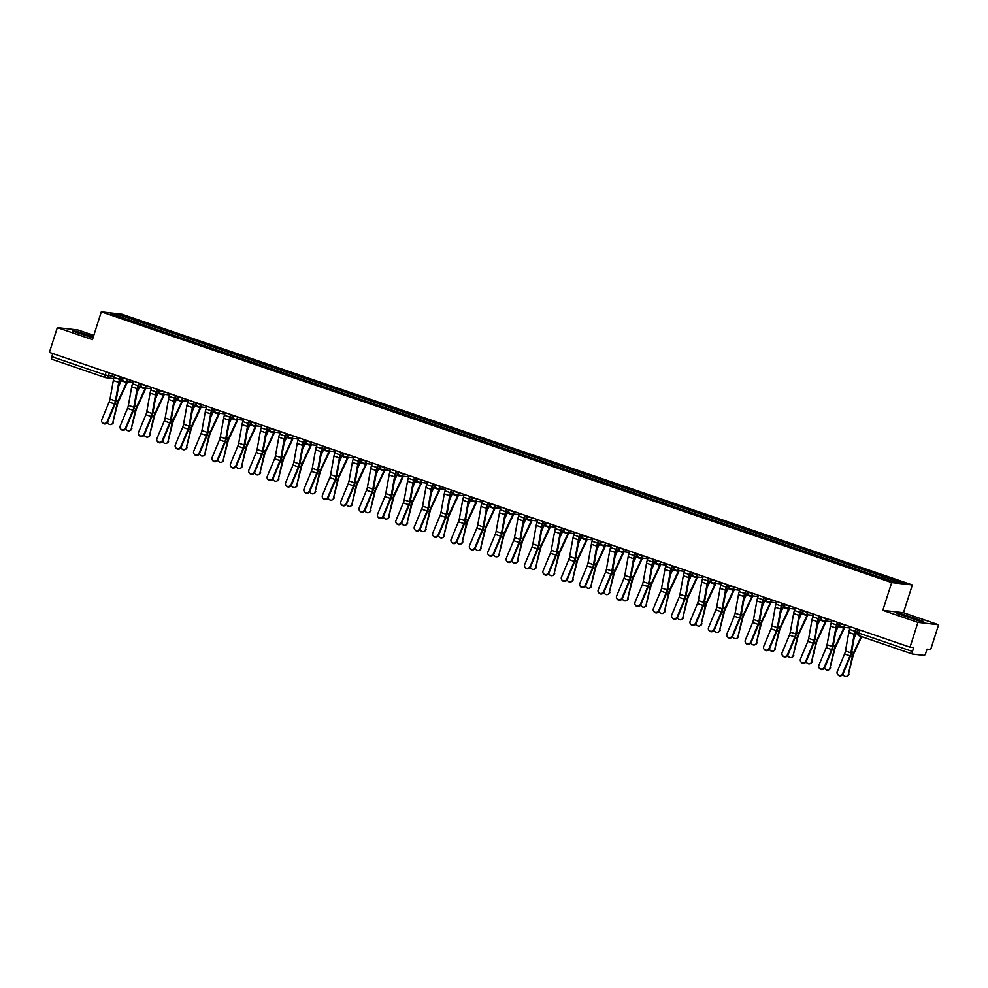 <?xml version="1.0" encoding="UTF-8"?>
<svg xmlns="http://www.w3.org/2000/svg" width="988" height="988" viewBox="0 0 988 988"><rect width="100%" height="100%" fill="white"/><g stroke="black" fill="none" stroke-linecap="round" stroke-linejoin="round"><path stroke-width="1.48" d="M93.786 335.401L77.966 329.98L57.316 327.596L49.4 352.395L910.034 647.177L917.938 622.378L938.6 624.762L903.477 612.733L912.344 584.945L121.956 314.221L101.307 311.838L891.682 582.562L882.815 610.349L917.938 622.378M938.6 624.762L930.684 649.561L927.028 649.141L925.793 653.006A2.618 0.815 108.9 0 1 924.175 655.402L912.48 654.056A2.618 0.815 108.9 0 1 912.43 654.044L859.041 635.753A2.618 0.815 -71.1 0 1 859.041 635.753A2.618 0.815 -71.1 0 1 859.066 633.172L912.455 651.463A2.618 0.815 108.9 0 0 912.43 654.044M57.316 327.596L92.44 339.625L101.307 311.838M105.136 377.515L51.858 359.262A2.618 0.815 -71.1 0 1 51.796 359.249A2.618 0.815 -71.1 0 1 51.821 356.68L105.21 374.958L114.386 376.551M52.821 353.556L51.821 356.68M912.455 651.463L913.69 647.597L910.034 647.177M882.469 577.844L883.334 576.572L903.131 583.352L896.19 582.55L875.417 575.658L129.354 320.1L110.52 313.431L117.461 314.233L137.258 321.014L136.27 322.471M883.334 576.572L137.258 321.014M912.344 584.945L891.682 582.562M903.477 612.733L882.815 610.349M896.326 613.153L919.075 620.946L923.681 621.477L900.933 613.684L896.326 613.153M93.366 336.71L76.842 331.412L72.235 330.881L92.934 338.057M137.653 322.953L138.234 321.137M117.856 315.95L117.461 314.233M850.396 626.75L849.544 629.405A8.262 2.569 108.9 0 0 848.791 632.431L845.469 651.006A4.854 1.507 -71.1 0 1 844.567 654.007L837.268 671.568A3.013 2.803 -37.6 0 0 840.319 675.335A3.013 2.803 -37.6 0 0 842.69 673.433L843.073 673.915A3.013 2.803 142.4 0 1 837.799 674.569M856.312 628.776L855.509 631.32A6.558 2.038 108.9 0 0 854.904 633.728L851.582 652.29A6.558 2.038 -71.1 0 1 850.372 656.353L843.073 673.915M855.818 628.603L854.966 631.258A8.262 2.569 108.9 0 0 854.212 634.296L850.89 652.858A4.854 1.507 -71.1 0 1 849.989 655.859L842.69 673.433M848.976 674.1A3.013 2.705 60.4 0 1 847.753 675.792L847.099 676.163A3.013 2.705 -119.6 0 0 848.322 674.471L853.002 656.155A4.854 1.507 108.9 0 1 854.027 653.167L861.684 636.655M842.962 674.174A3.013 2.705 -119.6 0 0 847.099 676.163M857.88 629.319L857.572 630.27A6.558 2.038 -71.1 0 1 856.658 632.641L854.114 638.112M861.153 636.482L853.731 652.488A6.558 2.038 108.9 0 0 852.348 656.526L848.322 674.471M832.007 620.452L831.155 623.107A8.262 2.569 108.9 0 0 830.402 626.133L827.08 644.707A4.854 1.507 -71.1 0 1 826.19 647.708L818.891 665.27A3.013 2.803 -37.6 0 0 821.93 669.037A3.013 2.803 -37.6 0 0 824.313 667.135L824.684 667.629A3.013 2.803 142.4 0 1 819.41 668.271M837.935 622.477L837.12 625.021A6.558 2.038 108.9 0 0 836.515 627.429L833.193 645.991A6.558 2.038 -71.1 0 1 831.982 650.055L824.684 667.629M837.429 622.317L836.577 624.959A8.262 2.569 108.9 0 0 835.823 627.998L832.501 646.56A4.854 1.507 -71.1 0 1 831.612 649.561L824.313 667.135M813.618 614.153L812.778 616.808A8.262 2.569 108.9 0 0 812.013 619.834L808.69 638.409A4.854 1.507 -71.1 0 1 807.801 641.41L800.502 658.971A3.013 2.803 -37.6 0 0 803.54 662.738A3.013 2.803 -37.6 0 0 805.924 660.836L806.307 661.33A3.013 2.803 142.4 0 1 801.021 661.972M819.546 616.179L818.731 618.723A6.558 2.038 108.9 0 0 818.126 621.131L814.816 639.693A6.558 2.038 -71.1 0 1 813.593 643.756L806.307 661.33M819.04 616.018L818.2 618.661A8.262 2.569 108.9 0 0 817.434 621.699L814.112 640.261A4.854 1.507 -71.1 0 1 813.223 643.262L805.924 660.836M917.901 619.995L901.834 615.055L917.901 619.995M897.512 613.634L914.382 618.08L922.545 621.353M93.156 337.365L77.743 332.771L93.008 337.834M73.421 331.363L93.28 336.994M830.587 667.802A3.013 2.705 60.4 0 1 829.364 669.494L828.71 669.864A3.013 2.705 -119.6 0 0 829.932 668.172L834.625 649.857A4.854 1.507 108.9 0 1 835.638 646.868L843.987 628.887A8.262 2.569 -71.1 0 0 844.617 627.392M824.572 667.876A3.013 2.705 -119.6 0 0 828.71 669.864M839.491 623.02L839.183 623.971A6.558 2.038 -71.1 0 1 838.269 626.343L835.737 631.814M844.073 627.331A6.558 2.038 -71.1 0 1 843.69 628.207L835.342 646.189A6.558 2.038 108.9 0 0 833.971 650.228L829.932 668.172M812.198 661.503A3.013 2.705 60.4 0 1 810.987 663.195L810.321 663.566A3.013 2.705 -119.6 0 0 811.543 661.874L816.236 643.559A4.854 1.507 108.9 0 1 817.249 640.57L825.598 622.588A8.262 2.569 -71.1 0 0 826.24 621.094M806.183 661.577A3.013 2.705 -119.6 0 0 810.321 663.566M821.102 616.722L820.806 617.673A6.558 2.038 -71.1 0 1 819.879 620.044L817.348 625.515M825.684 621.032A6.558 2.038 -71.1 0 1 825.301 621.909L816.953 639.891A6.558 2.038 108.9 0 0 815.582 643.941L811.543 661.874M795.229 607.855L794.389 610.51A8.262 2.569 108.9 0 0 793.623 613.536L790.314 632.11A4.854 1.507 -71.1 0 1 789.412 635.111L782.113 652.673A3.013 2.803 -37.6 0 0 785.151 656.44A3.013 2.803 -37.6 0 0 787.535 654.538L787.918 655.032A3.013 2.803 142.4 0 1 782.644 655.686M801.157 609.892L800.342 612.424A6.558 2.038 108.9 0 0 799.737 614.832L796.427 633.394A6.558 2.038 -71.1 0 1 795.216 637.458L787.918 655.032M800.65 609.72L799.811 612.362A8.262 2.569 108.9 0 0 799.045 615.401L795.735 633.963A4.854 1.507 -71.1 0 1 794.834 636.964L787.535 654.538M776.852 601.556L776 604.211A8.262 2.569 108.9 0 0 775.234 607.237L771.924 625.812A4.854 1.507 -71.1 0 1 771.023 628.813L763.724 646.374A3.013 2.803 -37.6 0 0 766.774 650.141A3.013 2.803 -37.6 0 0 769.146 648.239L769.529 648.733A3.013 2.803 142.4 0 1 764.255 649.388M782.768 603.594L781.965 606.126A6.558 2.038 108.9 0 0 781.36 608.534L778.038 627.096A6.558 2.038 -71.1 0 1 776.827 631.159L769.529 648.733M782.274 603.421L781.422 606.064A8.262 2.569 108.9 0 0 780.656 609.102L777.346 627.664A4.854 1.507 -71.1 0 1 776.445 630.677L769.146 648.239M758.463 595.258L757.611 597.913A8.262 2.569 108.9 0 0 756.857 600.939L753.535 619.513A4.854 1.507 -71.1 0 1 752.634 622.514L745.335 640.076A3.013 2.803 -37.6 0 0 748.385 643.843A3.013 2.803 -37.6 0 0 750.757 641.941L751.139 642.435A3.013 2.803 142.4 0 1 745.866 643.089M764.379 597.295L763.576 599.827A6.558 2.038 108.9 0 0 762.971 602.235L759.649 620.81A6.558 2.038 -71.1 0 1 758.438 624.861L751.139 642.435M763.885 597.123L763.032 599.765A8.262 2.569 108.9 0 0 762.279 602.804L758.957 621.366A4.854 1.507 -71.1 0 1 758.055 624.379L750.757 641.941M793.821 655.205A3.013 2.705 60.4 0 1 792.598 656.897L791.944 657.267A3.013 2.705 -119.6 0 0 793.154 655.575L797.847 637.26A4.854 1.507 108.9 0 1 798.872 634.271L807.208 616.29A8.262 2.569 -71.1 0 0 807.851 614.795M787.794 655.279A3.013 2.705 -119.6 0 0 791.944 657.267M802.725 610.423L802.417 611.387A6.558 2.038 -71.1 0 1 801.49 613.746L798.959 619.217M807.295 614.734A6.558 2.038 -71.1 0 1 806.912 615.61L798.563 633.592A6.558 2.038 108.9 0 0 797.193 637.643L793.154 655.575M775.432 648.906A3.013 2.705 60.4 0 1 774.209 650.598L773.555 650.969A3.013 2.705 -119.6 0 0 774.777 649.277L779.458 630.962A4.854 1.507 108.9 0 1 780.483 627.973L788.832 609.991A8.262 2.569 -71.1 0 0 789.461 608.497M769.405 648.98A3.013 2.705 -119.6 0 0 773.555 650.969M784.336 604.125L784.027 605.088A6.558 2.038 -71.1 0 1 783.114 607.447L780.569 612.918M788.906 608.435A6.558 2.038 -71.1 0 1 788.535 609.312L780.187 627.294A6.558 2.038 108.9 0 0 778.803 631.344L774.777 649.277M757.043 642.608A3.013 2.705 60.4 0 1 755.82 644.3L755.165 644.67A3.013 2.705 -119.6 0 0 756.388 642.978L761.081 624.663A4.854 1.507 108.9 0 1 762.094 621.674L770.442 603.693A8.262 2.569 -71.1 0 0 771.072 602.198M751.028 642.682A3.013 2.705 -119.6 0 0 755.165 644.67M765.947 597.826L765.638 598.79A6.558 2.038 -71.1 0 1 764.724 601.161L762.18 606.62M770.529 602.137A6.558 2.038 -71.1 0 1 770.146 603.013L761.797 620.995A6.558 2.038 108.9 0 0 760.414 625.046L756.388 642.978M740.074 588.959L739.234 591.614A8.262 2.569 108.9 0 0 738.468 594.64L735.146 613.215A4.854 1.507 -71.1 0 1 734.257 616.216L726.958 633.79A3.013 2.803 -37.6 0 0 729.996 637.556A3.013 2.803 -37.6 0 0 732.38 635.642L732.75 636.136A3.013 2.803 142.4 0 1 727.477 636.791M746.002 590.997L745.187 593.529A6.558 2.038 108.9 0 0 744.582 595.937L741.259 614.511A6.558 2.038 -71.1 0 1 740.049 618.574L732.75 636.136M745.495 590.824L744.656 593.467A8.262 2.569 108.9 0 0 743.89 596.505L740.568 615.067A4.854 1.507 -71.1 0 1 739.679 618.08L732.38 635.642M738.654 636.309A3.013 2.705 60.4 0 1 737.431 638.001L736.776 638.371A3.013 2.705 -119.6 0 0 737.999 636.692L742.692 618.365A4.854 1.507 108.9 0 1 743.705 615.376L752.053 597.394A8.262 2.569 -71.1 0 0 752.683 595.9M732.639 636.383A3.013 2.705 -119.6 0 0 736.776 638.371M747.558 591.528L747.261 592.491A6.558 2.038 -71.1 0 1 746.335 594.862L743.803 600.321M752.14 595.838A6.558 2.038 -71.1 0 1 751.757 596.715L743.408 614.697A6.558 2.038 108.9 0 0 742.037 618.747L737.999 636.692M721.685 582.661L720.845 585.316A8.262 2.569 108.9 0 0 720.079 588.342L716.757 606.916A4.854 1.507 -71.1 0 1 715.868 609.917L708.569 627.491A3.013 2.803 -37.6 0 0 711.607 631.258A3.013 2.803 -37.6 0 0 713.991 629.344L714.373 629.838A3.013 2.803 142.4 0 1 709.1 630.492M727.613 584.698L726.798 587.23A6.558 2.038 108.9 0 0 726.192 589.638L722.883 608.213A6.558 2.038 -71.1 0 1 721.672 612.276L714.373 629.838M727.106 584.526L726.266 587.168A8.262 2.569 108.9 0 0 725.501 590.207L722.179 608.769A4.854 1.507 -71.1 0 1 721.289 611.782L713.991 629.344M720.264 630.011A3.013 2.705 60.4 0 1 719.054 631.703L718.4 632.085A3.013 2.705 -119.6 0 0 719.61 630.393L724.303 612.078A4.854 1.507 108.9 0 1 725.316 609.077L733.664 591.096A8.262 2.569 -71.1 0 0 734.306 589.601M714.25 630.085A3.013 2.705 -119.6 0 0 718.4 632.085M729.169 585.229L728.872 586.193A6.558 2.038 -71.1 0 1 727.946 588.564L725.414 594.023M733.751 589.54A6.558 2.038 -71.1 0 1 733.368 590.416L725.019 608.398A6.558 2.038 108.9 0 0 723.648 612.449L719.61 630.393M703.295 576.375L702.456 579.017A8.262 2.569 108.9 0 0 701.69 582.056L698.38 600.618A4.854 1.507 -71.1 0 1 697.479 603.619L690.18 621.193A3.013 2.803 -37.6 0 0 693.218 624.959A3.013 2.803 -37.6 0 0 695.601 623.045L695.984 623.539A3.013 2.803 142.4 0 1 690.711 624.194M709.223 578.4L708.408 580.932A6.558 2.038 108.9 0 0 707.816 583.34L704.493 601.914A6.558 2.038 -71.1 0 1 703.283 605.977L695.984 623.539M708.717 578.227L707.877 580.87A8.262 2.569 108.9 0 0 707.112 583.908L703.802 602.47A4.854 1.507 -71.1 0 1 702.9 605.483L695.601 623.045M701.888 623.712A3.013 2.705 60.4 0 1 700.665 625.404L700.01 625.787A3.013 2.705 -119.6 0 0 701.233 624.095L705.914 605.78A4.854 1.507 108.9 0 1 706.939 602.779L715.287 584.797A8.262 2.569 -71.1 0 0 715.917 583.303M695.861 623.786A3.013 2.705 -119.6 0 0 700.01 625.787M710.792 578.931L710.483 579.894A6.558 2.038 -71.1 0 1 709.557 582.265L707.025 587.724M715.361 583.241A6.558 2.038 -71.1 0 1 714.979 584.118L706.642 602.1A6.558 2.038 108.9 0 0 705.259 606.15L701.233 624.095M684.919 570.076L684.067 572.719A8.262 2.569 108.9 0 0 683.313 575.757L679.991 594.319A4.854 1.507 -71.1 0 1 679.089 597.32L671.791 614.894A3.013 2.803 -37.6 0 0 674.841 618.661A3.013 2.803 -37.6 0 0 677.212 616.747L677.595 617.241A3.013 2.803 142.4 0 1 672.322 617.895M690.834 572.101L690.032 574.633A6.558 2.038 108.9 0 0 689.426 577.041L686.104 595.616A6.558 2.038 -71.1 0 1 684.894 599.679L677.595 617.241M690.34 571.929L689.488 574.571A8.262 2.569 108.9 0 0 688.735 577.61L685.413 596.172A4.854 1.507 -71.1 0 1 684.511 599.185L677.212 616.747M683.498 617.414A3.013 2.705 60.4 0 1 682.276 619.106L681.621 619.488A3.013 2.705 -119.6 0 0 682.844 617.796L687.525 599.481A4.854 1.507 108.9 0 1 688.55 596.48L696.898 578.499A8.262 2.569 -71.1 0 0 697.528 577.004M677.484 617.488A3.013 2.705 -119.6 0 0 681.621 619.488M692.403 572.632L692.094 573.596A6.558 2.038 -71.1 0 1 691.18 575.967L688.636 581.426M696.985 576.943A6.558 2.038 -71.1 0 1 696.602 577.819L688.253 595.801A6.558 2.038 108.9 0 0 686.87 599.852L682.844 617.796M666.53 563.778L665.677 566.42A8.262 2.569 108.9 0 0 664.924 569.459L661.602 588.021A4.854 1.507 -71.1 0 1 660.7 591.022L653.414 608.596A3.013 2.803 -37.6 0 0 656.452 612.362A3.013 2.803 -37.6 0 0 658.835 610.448L659.206 610.942A3.013 2.803 142.4 0 1 653.933 611.597M672.458 565.803L671.642 568.347A6.558 2.038 108.9 0 0 671.037 570.743L667.715 589.317A6.558 2.038 -71.1 0 1 666.505 593.38L659.206 610.942M671.951 565.63L671.099 568.285A8.262 2.569 108.9 0 0 670.346 571.311L667.024 589.873A4.854 1.507 -71.1 0 1 666.122 592.886L658.835 610.448M665.109 611.127A3.013 2.705 60.4 0 1 663.887 612.807L663.232 613.19A3.013 2.705 -119.6 0 0 664.455 611.498L669.148 593.183A4.854 1.507 108.9 0 1 670.16 590.182L678.509 572.2A8.262 2.569 -71.1 0 0 679.139 570.706M659.095 611.189A3.013 2.705 -119.6 0 0 663.232 613.19M674.014 566.334L673.705 567.297A6.558 2.038 -71.1 0 1 672.791 569.668L670.259 575.127M678.595 570.644A6.558 2.038 -71.1 0 1 678.213 571.521L669.864 589.515A6.558 2.038 108.9 0 0 668.493 593.553L664.455 611.498M648.14 557.479L647.301 560.122A8.262 2.569 108.9 0 0 646.535 563.16L643.213 581.722A4.854 1.507 -71.1 0 1 642.324 584.735L635.025 602.297A3.013 2.803 -37.6 0 0 638.063 606.064A3.013 2.803 -37.6 0 0 640.446 604.15L640.817 604.644A3.013 2.803 142.4 0 1 635.543 605.298M654.068 559.504L653.253 562.049A6.558 2.038 108.9 0 0 652.648 564.444L649.326 583.019A6.558 2.038 -71.1 0 1 648.116 587.082L640.817 604.644M653.562 559.332L652.722 561.987A8.262 2.569 108.9 0 0 651.957 565.013L648.634 583.575A4.854 1.507 -71.1 0 1 647.745 586.588L640.446 604.15M646.72 604.829A3.013 2.705 60.4 0 1 645.497 606.521L644.843 606.891A3.013 2.705 -119.6 0 0 646.066 605.199L650.759 586.884A4.854 1.507 108.9 0 1 651.771 583.883L660.12 565.902A8.262 2.569 -71.1 0 0 660.75 564.407M640.706 604.891A3.013 2.705 -119.6 0 0 644.843 606.891M655.624 560.035L655.328 560.999A6.558 2.038 -71.1 0 1 654.402 563.37L651.87 568.829M660.206 564.346A6.558 2.038 -71.1 0 1 659.823 565.222L651.475 583.216A6.558 2.038 108.9 0 0 650.104 587.255L646.066 605.199M629.751 551.181L628.911 553.823A8.262 2.569 108.9 0 0 628.146 556.861L624.824 575.424A4.854 1.507 -71.1 0 1 623.934 578.437L616.636 595.999A3.013 2.803 -37.6 0 0 619.674 599.765A3.013 2.803 -37.6 0 0 622.057 597.851L622.44 598.345A3.013 2.803 142.4 0 1 617.167 599M635.679 553.206L634.864 555.75A6.558 2.038 108.9 0 0 634.259 558.146L630.949 576.72A6.558 2.038 -71.1 0 1 629.739 580.783L622.44 598.345M635.173 553.033L634.333 555.688A8.262 2.569 108.9 0 0 633.567 558.714L630.245 577.288A4.854 1.507 -71.1 0 1 629.356 580.289L622.057 597.851M628.331 598.53A3.013 2.705 60.4 0 1 627.121 600.222L626.466 600.593A3.013 2.705 -119.6 0 0 627.676 598.901L632.369 580.586A4.854 1.507 108.9 0 1 633.394 577.597L641.731 559.603A8.262 2.569 -71.1 0 0 642.373 558.109M622.317 598.592A3.013 2.705 -119.6 0 0 626.466 600.593M637.248 553.737L636.939 554.7A6.558 2.038 -71.1 0 1 636.013 557.071L633.481 562.53M641.817 558.047A6.558 2.038 -71.1 0 1 641.434 558.924L633.086 576.918A6.558 2.038 108.9 0 0 631.715 580.956L627.676 598.901M611.374 544.882L610.522 547.525A8.262 2.569 108.9 0 0 609.757 550.563L606.447 569.125A4.854 1.507 -71.1 0 1 605.545 572.138L598.246 589.7A3.013 2.803 -37.6 0 0 601.284 593.467A3.013 2.803 -37.6 0 0 603.668 591.553L604.051 592.047A3.013 2.803 142.4 0 1 598.777 592.701M617.29 546.907L616.487 549.452A6.558 2.038 108.9 0 0 615.882 551.86L612.56 570.422A6.558 2.038 -71.1 0 1 611.35 574.485L604.051 592.047M616.796 546.735L615.944 549.39A8.262 2.569 108.9 0 0 615.178 552.416L611.868 570.99A4.854 1.507 -71.1 0 1 610.967 573.991L603.668 591.553M609.954 592.232A3.013 2.705 60.4 0 1 608.731 593.924L608.077 594.294A3.013 2.705 -119.6 0 0 609.3 592.602L613.98 574.287A4.854 1.507 108.9 0 1 615.005 571.299L623.354 553.305A8.262 2.569 -71.1 0 0 623.984 551.81M603.927 592.294A3.013 2.705 -119.6 0 0 608.077 594.294M618.859 547.438L618.55 548.402A6.558 2.038 -71.1 0 1 617.636 550.773L615.092 556.232M623.428 551.749A6.558 2.038 -71.1 0 1 623.058 552.625L614.709 570.619A6.558 2.038 108.9 0 0 613.326 574.658L609.3 592.602M592.985 538.584L592.133 541.226A8.262 2.569 108.9 0 0 591.38 544.264L588.058 562.827A4.854 1.507 -71.1 0 1 587.156 565.84L579.857 583.402A3.013 2.803 -37.6 0 0 582.908 587.168A3.013 2.803 -37.6 0 0 585.279 585.254L585.662 585.748A3.013 2.803 142.4 0 1 580.388 586.403M598.901 540.609L598.098 543.153A6.558 2.038 108.9 0 0 597.493 545.561L594.171 564.123A6.558 2.038 -71.1 0 1 592.961 568.186L585.662 585.748M598.407 540.436L597.555 543.091A8.262 2.569 108.9 0 0 596.801 546.117L593.479 564.691A4.854 1.507 -71.1 0 1 592.578 567.692L585.279 585.254M591.565 585.933A3.013 2.705 60.4 0 1 590.342 587.625L589.688 587.996A3.013 2.705 -119.6 0 0 590.91 586.304L595.603 567.989A4.854 1.507 108.9 0 1 596.616 565L604.965 547.006A8.262 2.569 -71.1 0 0 605.595 545.512M585.551 585.995A3.013 2.705 -119.6 0 0 589.688 587.996M600.469 541.14L600.161 542.103A6.558 2.038 -71.1 0 1 599.247 544.474L596.703 549.946M605.051 545.45A6.558 2.038 -71.1 0 1 604.668 546.327L596.32 564.321A6.558 2.038 108.9 0 0 594.937 568.359L590.91 586.304M574.596 532.285L573.744 534.928A8.262 2.569 108.9 0 0 572.991 537.966L569.668 556.528A4.854 1.507 -71.1 0 1 568.779 559.541L561.48 577.103A3.013 2.803 -37.6 0 0 564.519 580.87A3.013 2.803 -37.6 0 0 566.902 578.956L567.273 579.45A3.013 2.803 142.4 0 1 561.999 580.104M580.524 534.31L579.709 536.855A6.558 2.038 108.9 0 0 579.104 539.263L575.782 557.825A6.558 2.038 -71.1 0 1 574.571 561.888L567.273 579.45M580.018 534.138L579.166 536.793A8.262 2.569 108.9 0 0 578.412 539.819L575.09 558.393A4.854 1.507 -71.1 0 1 574.201 561.394L566.902 578.956M573.176 579.635A3.013 2.705 60.4 0 1 571.953 581.327L571.299 581.697A3.013 2.705 -119.6 0 0 572.521 580.005L577.214 561.69A4.854 1.507 108.9 0 1 578.227 558.702L586.576 540.708A8.262 2.569 -71.1 0 0 587.205 539.213M567.161 579.697A3.013 2.705 -119.6 0 0 571.299 581.697M582.08 534.854L581.771 535.805A6.558 2.038 -71.1 0 1 580.858 538.176L578.326 543.647M586.662 539.152A6.558 2.038 -71.1 0 1 586.279 540.028L577.931 558.022A6.558 2.038 108.9 0 0 576.56 562.061L572.521 580.005M556.207 525.986L555.367 528.629A8.262 2.569 108.9 0 0 554.601 531.668L551.279 550.23A4.854 1.507 -71.1 0 1 550.39 553.243L543.091 570.805A3.013 2.803 -37.6 0 0 546.129 574.571A3.013 2.803 -37.6 0 0 548.513 572.657L548.896 573.151A3.013 2.803 142.4 0 1 543.622 573.806M562.135 528.012L561.32 530.556A6.558 2.038 108.9 0 0 560.715 532.964L557.405 551.526A6.558 2.038 -71.1 0 1 556.195 555.589L548.896 573.151M561.629 527.839L560.789 530.494A8.262 2.569 108.9 0 0 560.023 533.52L556.701 552.094A4.854 1.507 -71.1 0 1 555.812 555.095L548.513 572.657M554.787 573.336A3.013 2.705 60.4 0 1 553.576 575.028L552.909 575.399A3.013 2.705 -119.6 0 0 554.132 573.707L558.825 555.392A4.854 1.507 108.9 0 1 559.838 552.403L568.186 534.409A8.262 2.569 -71.1 0 0 568.829 532.915M548.772 573.411A3.013 2.705 -119.6 0 0 552.909 575.399M563.691 528.555L563.395 529.506A6.558 2.038 -71.1 0 1 562.468 531.877L559.937 537.349M568.273 532.853A6.558 2.038 -71.1 0 1 567.89 533.73L559.541 551.724A6.558 2.038 108.9 0 0 558.171 555.762L554.132 573.707M537.818 519.688L536.978 522.331A8.262 2.569 108.9 0 0 536.212 525.369L532.903 543.931A4.854 1.507 -71.1 0 1 532.001 546.944L524.702 564.506A3.013 2.803 -37.6 0 0 527.74 568.273A3.013 2.803 -37.6 0 0 530.124 566.359L530.507 566.853A3.013 2.803 142.4 0 1 525.233 567.507M543.746 521.713L542.931 524.258A6.558 2.038 108.9 0 0 542.326 526.666L539.016 545.228A6.558 2.038 -71.1 0 1 537.805 549.291L530.507 566.853M543.239 521.541L542.4 524.196A8.262 2.569 108.9 0 0 541.634 527.221L538.324 545.796A4.854 1.507 -71.1 0 1 537.423 548.797L530.124 566.359M536.41 567.038A3.013 2.705 60.4 0 1 535.187 568.73L534.533 569.1A3.013 2.705 -119.6 0 0 535.743 567.408L540.436 549.093A4.854 1.507 108.9 0 1 541.461 546.105L549.81 528.111A8.262 2.569 -71.1 0 0 550.44 526.616M530.383 567.112A3.013 2.705 -119.6 0 0 534.533 569.1M545.314 522.257L545.006 523.208A6.558 2.038 -71.1 0 1 544.079 525.579L541.548 531.05M549.884 526.555A6.558 2.038 -71.1 0 1 549.501 527.431L541.152 545.425A6.558 2.038 108.9 0 0 539.781 549.464L535.743 567.408M519.441 513.389L518.589 516.045A8.262 2.569 108.9 0 0 517.823 519.071L514.513 537.633A4.854 1.507 -71.1 0 1 513.612 540.646L506.313 558.208A3.013 2.803 -37.6 0 0 509.363 561.974A3.013 2.803 -37.6 0 0 511.735 560.072L512.117 560.554A3.013 2.803 142.4 0 1 506.844 561.209M525.357 515.415L524.554 517.959A6.558 2.038 108.9 0 0 523.949 520.367L520.627 538.929A6.558 2.038 -71.1 0 1 519.416 542.992L512.117 560.554M524.863 515.242L524.011 517.897A8.262 2.569 108.9 0 0 523.245 520.923L519.935 539.497A4.854 1.507 -71.1 0 1 519.033 542.498L511.735 560.072M518.021 560.739A3.013 2.705 60.4 0 1 516.798 562.431L516.144 562.802A3.013 2.705 -119.6 0 0 517.366 561.11L522.047 542.795A4.854 1.507 108.9 0 1 523.072 539.806L531.421 521.812A8.262 2.569 -71.1 0 0 532.05 520.33M511.994 560.814A3.013 2.705 -119.6 0 0 516.144 562.802M526.925 515.958L526.616 516.909A6.558 2.038 -71.1 0 1 525.702 519.28L523.158 524.751M531.495 520.256A6.558 2.038 -71.1 0 1 531.124 521.145L522.776 539.127A6.558 2.038 108.9 0 0 521.392 543.165L517.366 561.11M501.052 507.091L500.2 509.746A8.262 2.569 108.9 0 0 499.446 512.772L496.124 531.334A4.854 1.507 -71.1 0 1 495.223 534.347L487.924 551.909A3.013 2.803 -37.6 0 0 490.974 555.676A3.013 2.803 -37.6 0 0 493.345 553.774L493.728 554.256A3.013 2.803 142.4 0 1 488.455 554.91M506.968 509.116L506.165 511.661A6.558 2.038 108.9 0 0 505.56 514.069L502.237 532.631A6.558 2.038 -71.1 0 1 501.027 536.694L493.728 554.256M506.474 508.944L505.621 511.599A8.262 2.569 108.9 0 0 504.868 514.625L501.546 533.199A4.854 1.507 -71.1 0 1 500.644 536.2L493.345 553.774M499.632 554.441A3.013 2.705 60.4 0 1 498.409 556.133L497.754 556.503A3.013 2.705 -119.6 0 0 498.977 554.811L503.67 536.496A4.854 1.507 108.9 0 1 504.683 533.508L513.031 515.526A8.262 2.569 -71.1 0 0 513.661 514.032M493.617 554.515A3.013 2.705 -119.6 0 0 497.754 556.503M508.536 509.66L508.227 510.611A6.558 2.038 -71.1 0 1 507.313 512.982L504.769 518.453M513.118 513.958A6.558 2.038 -71.1 0 1 512.735 514.847L504.386 532.828A6.558 2.038 108.9 0 0 503.016 536.867L498.977 554.811M482.663 500.793L481.823 503.448A8.262 2.569 108.9 0 0 481.057 506.474L477.735 525.048A4.854 1.507 -71.1 0 1 476.846 528.049L469.547 545.611A3.013 2.803 -37.6 0 0 472.585 549.377A3.013 2.803 -37.6 0 0 474.969 547.476L475.339 547.957A3.013 2.803 142.4 0 1 470.066 548.612M488.591 502.818L487.776 505.362A6.558 2.038 108.9 0 0 487.17 507.77L483.848 526.332A6.558 2.038 -71.1 0 1 482.638 530.395L475.339 547.957M488.084 502.645L487.245 505.3A8.262 2.569 108.9 0 0 486.479 508.338L483.157 526.9A4.854 1.507 -71.1 0 1 482.268 529.901L474.969 547.476M481.242 548.142A3.013 2.705 60.4 0 1 480.02 549.834L479.365 550.205A3.013 2.705 -119.6 0 0 480.588 548.513L485.281 530.198A4.854 1.507 108.9 0 1 486.294 527.209L494.642 509.228A8.262 2.569 -71.1 0 0 495.272 507.733M475.228 548.216A3.013 2.705 -119.6 0 0 479.365 550.205M490.147 503.361L489.85 504.312A6.558 2.038 -71.1 0 1 488.924 506.683L486.392 512.154M494.729 507.659A6.558 2.038 -71.1 0 1 494.346 508.548L485.997 526.53A6.558 2.038 108.9 0 0 484.626 530.568L480.588 548.513M464.274 494.494L463.434 497.149A8.262 2.569 108.9 0 0 462.668 500.175L459.346 518.749A4.854 1.507 -71.1 0 1 458.457 521.75L451.158 539.312A3.013 2.803 -37.6 0 0 454.196 543.079A3.013 2.803 -37.6 0 0 456.579 541.177L456.962 541.671A3.013 2.803 142.4 0 1 451.689 542.313M470.202 496.519L469.386 499.064A6.558 2.038 108.9 0 0 468.781 501.472L465.471 520.034A6.558 2.038 -71.1 0 1 464.261 524.097L456.962 541.671M469.695 496.359L468.855 499.002A8.262 2.569 108.9 0 0 468.09 502.04L464.768 520.602A4.854 1.507 -71.1 0 1 463.878 523.603L456.579 541.177M462.853 541.844A3.013 2.705 60.4 0 1 461.643 543.536L460.988 543.906A3.013 2.705 -119.6 0 0 462.199 542.214L466.892 523.899A4.854 1.507 108.9 0 1 467.904 520.911L476.253 502.929A8.262 2.569 -71.1 0 0 476.895 501.435M456.839 541.918A3.013 2.705 -119.6 0 0 460.988 543.906M471.77 497.063L471.461 498.014A6.558 2.038 -71.1 0 1 470.535 500.385L468.003 505.856M476.34 501.373A6.558 2.038 -71.1 0 1 475.957 502.25L467.608 520.231A6.558 2.038 108.9 0 0 466.237 524.27L462.199 542.214M445.884 488.196L445.045 490.851A8.262 2.569 108.9 0 0 444.279 493.877L440.969 512.451A4.854 1.507 -71.1 0 1 440.068 515.452L432.769 533.014A3.013 2.803 -37.6 0 0 435.807 536.78A3.013 2.803 -37.6 0 0 438.19 534.879L438.573 535.373A3.013 2.803 142.4 0 1 433.3 536.015M451.812 490.233L450.997 492.765A6.558 2.038 108.9 0 0 450.405 495.173L447.082 513.735A6.558 2.038 -71.1 0 1 445.872 517.798L438.573 535.373M451.306 490.06L450.466 492.703A8.262 2.569 108.9 0 0 449.701 495.741L446.391 514.303A4.854 1.507 -71.1 0 1 445.489 517.304L438.19 534.879M444.476 535.545A3.013 2.705 60.4 0 1 443.254 537.237L442.599 537.608A3.013 2.705 -119.6 0 0 443.822 535.916L448.503 517.601A4.854 1.507 108.9 0 1 449.528 514.612L457.876 496.631A8.262 2.569 -71.1 0 0 458.506 495.136M438.45 535.62A3.013 2.705 -119.6 0 0 442.599 537.608M453.381 490.764L453.072 491.715A6.558 2.038 -71.1 0 1 452.146 494.086L449.614 499.558M457.95 495.074A6.558 2.038 -71.1 0 1 457.568 495.951L449.231 513.933A6.558 2.038 108.9 0 0 447.848 517.984L443.822 535.916M427.508 481.897L426.655 484.552A8.262 2.569 108.9 0 0 425.902 487.578L422.58 506.152A4.854 1.507 -71.1 0 1 421.678 509.153L414.38 526.715A3.013 2.803 -37.6 0 0 417.43 530.482A3.013 2.803 -37.6 0 0 419.801 528.58L420.184 529.074A3.013 2.803 142.4 0 1 414.911 529.729M433.423 483.935L432.621 486.466A6.558 2.038 108.9 0 0 432.015 488.875L428.693 507.437A6.558 2.038 -71.1 0 1 427.483 511.5L420.184 529.074M432.929 483.762L432.077 486.405A8.262 2.569 108.9 0 0 431.324 489.443L428.002 508.005A4.854 1.507 -71.1 0 1 427.1 511.006L419.801 528.58M426.087 529.247A3.013 2.705 60.4 0 1 424.865 530.939L424.21 531.309A3.013 2.705 -119.6 0 0 425.433 529.617L430.113 511.302A4.854 1.507 108.9 0 1 431.139 508.314L439.487 490.332A8.262 2.569 -71.1 0 0 440.117 488.838M420.073 529.321A3.013 2.705 -119.6 0 0 424.21 531.309M434.992 484.466L434.683 485.429A6.558 2.038 -71.1 0 1 433.769 487.788L431.225 493.259M439.574 488.776A6.558 2.038 -71.1 0 1 439.191 489.653L430.842 507.634A6.558 2.038 108.9 0 0 429.459 511.685L425.433 529.617M409.118 475.599L408.266 478.254A8.262 2.569 108.9 0 0 407.513 481.28L404.191 499.854A4.854 1.507 -71.1 0 1 403.302 502.855L396.003 520.417A3.013 2.803 -37.6 0 0 399.041 524.183A3.013 2.803 -37.6 0 0 401.424 522.282L401.795 522.776A3.013 2.803 142.4 0 1 396.521 523.43M415.046 477.636L414.231 480.168A6.558 2.038 108.9 0 0 413.626 482.576L410.304 501.138A6.558 2.038 -71.1 0 1 409.094 505.201L401.795 522.776M414.54 477.463L413.688 480.106A8.262 2.569 108.9 0 0 412.935 483.144L409.612 501.706A4.854 1.507 -71.1 0 1 408.723 504.72L401.424 522.282M407.698 522.948A3.013 2.705 60.4 0 1 406.476 524.64L405.821 525.011A3.013 2.705 -119.6 0 0 407.044 523.319L411.737 505.004A4.854 1.507 108.9 0 1 412.749 502.015L421.098 484.034A8.262 2.569 -71.1 0 0 421.728 482.539M401.684 523.023A3.013 2.705 -119.6 0 0 405.821 525.011M416.603 478.167L416.294 479.131A6.558 2.038 -71.1 0 1 415.38 481.489L412.848 486.961M421.184 482.477A6.558 2.038 -71.1 0 1 420.802 483.354L412.453 501.336A6.558 2.038 108.9 0 0 411.082 505.387L407.044 523.319M390.729 469.3L389.889 471.955A8.262 2.569 108.9 0 0 389.124 474.981L385.802 493.555A4.854 1.507 -71.1 0 1 384.912 496.556L377.614 514.118A3.013 2.803 -37.6 0 0 380.652 517.897A3.013 2.803 -37.6 0 0 383.035 515.983L383.418 516.477A3.013 2.803 142.4 0 1 378.132 517.132M396.657 471.338L395.842 473.87A6.558 2.038 108.9 0 0 395.237 476.278L391.915 494.852A6.558 2.038 -71.1 0 1 390.705 498.903L383.418 516.477M396.151 471.165L395.311 473.808A8.262 2.569 108.9 0 0 394.545 476.846L391.223 495.408A4.854 1.507 -71.1 0 1 390.334 498.421L383.035 515.983M389.309 516.65A3.013 2.705 60.4 0 1 388.099 518.342L387.432 518.712A3.013 2.705 -119.6 0 0 388.655 517.02L393.348 498.705A4.854 1.507 108.9 0 1 394.36 495.717L402.709 477.735A8.262 2.569 -71.1 0 0 403.351 476.241M383.295 516.724A3.013 2.705 -119.6 0 0 387.432 518.712M398.213 471.869L397.917 472.832A6.558 2.038 -71.1 0 1 396.991 475.203L394.459 480.662M402.795 476.179A6.558 2.038 -71.1 0 1 402.412 477.056L394.064 495.037A6.558 2.038 108.9 0 0 392.693 499.088L388.655 517.02M372.34 463.002L371.5 465.657A8.262 2.569 108.9 0 0 370.735 468.683L367.425 487.257A4.854 1.507 -71.1 0 1 366.523 490.258L359.224 507.832A3.013 2.803 -37.6 0 0 362.263 511.599A3.013 2.803 -37.6 0 0 364.646 509.685L365.029 510.179A3.013 2.803 142.4 0 1 359.756 510.833M378.268 465.039L377.453 467.571A6.558 2.038 108.9 0 0 376.848 469.979L373.538 488.554A6.558 2.038 -71.1 0 1 372.328 492.617L365.029 510.179M377.762 464.866L376.922 467.509A8.262 2.569 108.9 0 0 376.156 470.547L372.846 489.109A4.854 1.507 -71.1 0 1 371.945 492.123L364.646 509.685M370.932 510.351A3.013 2.705 60.4 0 1 369.71 512.043L369.055 512.426A3.013 2.705 -119.6 0 0 370.265 510.734L374.958 492.419A4.854 1.507 108.9 0 1 375.983 489.418L384.32 471.437A8.262 2.569 -71.1 0 0 384.962 469.942M364.905 510.426A3.013 2.705 -119.6 0 0 369.055 512.426M379.837 465.57L379.528 466.534A6.558 2.038 -71.1 0 1 378.602 468.905L376.07 474.364M384.406 469.88A6.558 2.038 -71.1 0 1 384.023 470.757L375.675 488.739A6.558 2.038 108.9 0 0 374.304 492.79L370.265 510.734M353.963 456.703L353.111 459.358A8.262 2.569 108.9 0 0 352.346 462.384L349.036 480.958A4.854 1.507 -71.1 0 1 348.134 483.959L340.835 501.534A3.013 2.803 -37.6 0 0 343.873 505.3A3.013 2.803 -37.6 0 0 346.257 503.386L346.64 503.88A3.013 2.803 142.4 0 1 341.366 504.535M359.879 458.741L359.076 461.273A6.558 2.038 108.9 0 0 358.471 463.681L355.149 482.255A6.558 2.038 -71.1 0 1 353.939 486.318L346.64 503.88M359.385 458.568L358.533 461.211A8.262 2.569 108.9 0 0 357.767 464.249L354.457 482.811A4.854 1.507 -71.1 0 1 353.556 485.824L346.257 503.386M352.543 504.053A3.013 2.705 60.4 0 1 351.32 505.745L350.666 506.128A3.013 2.705 -119.6 0 0 351.889 504.436L356.569 486.121A4.854 1.507 108.9 0 1 357.594 483.12L365.943 465.138A8.262 2.569 -71.1 0 0 366.573 463.644M346.516 504.127A3.013 2.705 -119.6 0 0 350.666 506.128M361.447 459.272L361.139 460.235A6.558 2.038 -71.1 0 1 360.225 462.606L357.681 468.065M366.017 463.582A6.558 2.038 -71.1 0 1 365.646 464.459L357.298 482.44A6.558 2.038 108.9 0 0 355.915 486.491L351.889 504.436M335.574 450.417L334.722 453.06A8.262 2.569 108.9 0 0 333.969 456.098L330.647 474.66A4.854 1.507 -71.1 0 1 329.745 477.661L322.446 495.235A3.013 2.803 -37.6 0 0 325.497 499.002A3.013 2.803 -37.6 0 0 327.868 497.088L328.251 497.582A3.013 2.803 142.4 0 1 322.977 498.236M341.49 452.442L340.687 454.974A6.558 2.038 108.9 0 0 340.082 457.382L336.76 475.957A6.558 2.038 -71.1 0 1 335.55 480.02L328.251 497.582M340.996 452.269L340.144 454.912A8.262 2.569 108.9 0 0 339.39 457.95L336.068 476.512A4.854 1.507 -71.1 0 1 335.167 479.526L327.868 497.088M334.154 497.754A3.013 2.705 60.4 0 1 332.931 499.446L332.277 499.829A3.013 2.705 -119.6 0 0 333.499 498.137L338.192 479.822A4.854 1.507 108.9 0 1 339.205 476.821L347.554 458.84A8.262 2.569 -71.1 0 0 348.184 457.345M328.139 497.829A3.013 2.705 -119.6 0 0 332.277 499.829M343.058 452.973L342.75 453.937A6.558 2.038 -71.1 0 1 341.836 456.308L339.292 461.767M347.64 457.283A6.558 2.038 -71.1 0 1 347.257 458.16L338.909 476.142A6.558 2.038 108.9 0 0 337.526 480.193L333.499 498.137M317.185 444.118L316.333 446.761A8.262 2.569 108.9 0 0 315.58 449.799L312.257 468.361A4.854 1.507 -71.1 0 1 311.368 471.362L304.069 488.937A3.013 2.803 -37.6 0 0 307.107 492.703A3.013 2.803 -37.6 0 0 309.491 490.789L309.862 491.283A3.013 2.803 142.4 0 1 304.588 491.938M323.113 446.144L322.298 448.676A6.558 2.038 108.9 0 0 321.693 451.084L318.371 469.658A6.558 2.038 -71.1 0 1 317.16 473.721L309.862 491.283M322.607 445.971L321.755 448.614A8.262 2.569 108.9 0 0 321.001 451.652L317.679 470.214A4.854 1.507 -71.1 0 1 316.79 473.227L309.491 490.789M315.765 491.456A3.013 2.705 60.4 0 1 314.542 493.148L313.888 493.531A3.013 2.705 -119.6 0 0 315.11 491.839L319.803 473.524A4.854 1.507 108.9 0 1 320.816 470.523L329.165 452.541A8.262 2.569 -71.1 0 0 329.794 451.047M309.75 491.53A3.013 2.705 -119.6 0 0 313.888 493.531M324.669 446.675L324.36 447.638A6.558 2.038 -71.1 0 1 323.447 450.009L320.915 455.468M329.251 450.985A6.558 2.038 -71.1 0 1 328.868 451.862L320.52 469.843A6.558 2.038 108.9 0 0 319.149 473.894L315.11 491.839M298.796 437.82L297.956 440.463A8.262 2.569 108.9 0 0 297.19 443.501L293.868 462.063A4.854 1.507 -71.1 0 1 292.979 465.064L285.68 482.638A3.013 2.803 -37.6 0 0 288.718 486.405A3.013 2.803 -37.6 0 0 291.102 484.491L291.485 484.985A3.013 2.803 142.4 0 1 286.211 485.639M304.724 439.845L303.909 442.389A6.558 2.038 108.9 0 0 303.304 444.785L299.994 463.36A6.558 2.038 -71.1 0 1 298.784 467.423L291.485 484.985M304.218 439.672L303.378 442.328A8.262 2.569 108.9 0 0 302.612 445.353L299.29 463.915A4.854 1.507 -71.1 0 1 298.401 466.929L291.102 484.491M297.376 485.17A3.013 2.705 60.4 0 1 296.165 486.849L295.498 487.232A3.013 2.705 -119.6 0 0 296.721 485.54L301.414 467.225A4.854 1.507 108.9 0 1 302.427 464.224L310.775 446.243A8.262 2.569 -71.1 0 0 311.418 444.748M291.361 485.231A3.013 2.705 -119.6 0 0 295.498 487.232M306.28 440.376L305.984 441.34A6.558 2.038 -71.1 0 1 305.057 443.711L302.526 449.17M310.862 444.686A6.558 2.038 -71.1 0 1 310.479 445.563L302.13 463.557A6.558 2.038 108.9 0 0 300.76 467.596L296.721 485.54M280.407 431.521L279.567 434.164A8.262 2.569 108.9 0 0 278.801 437.202L275.491 455.764A4.854 1.507 -71.1 0 1 274.59 458.778L267.291 476.34A3.013 2.803 -37.6 0 0 270.329 480.106A3.013 2.803 -37.6 0 0 272.713 478.192L273.096 478.686A3.013 2.803 142.4 0 1 267.822 479.341M286.335 433.547L285.52 436.091A6.558 2.038 108.9 0 0 284.915 438.487L281.605 457.061A6.558 2.038 -71.1 0 1 280.394 461.124L273.096 478.686M285.828 433.374L284.989 436.029A8.262 2.569 108.9 0 0 284.223 439.055L280.913 457.617A4.854 1.507 -71.1 0 1 280.012 460.63L272.713 478.192M278.999 478.871A3.013 2.705 60.4 0 1 277.776 480.563L277.122 480.934A3.013 2.705 -119.6 0 0 278.332 479.242L283.025 460.927A4.854 1.507 108.9 0 1 284.05 457.926L292.399 439.944A8.262 2.569 -71.1 0 0 293.028 438.45M272.972 478.933A3.013 2.705 -119.6 0 0 277.122 480.934M287.903 434.078L287.594 435.041A6.558 2.038 -71.1 0 1 286.668 437.412L284.136 442.871M292.473 438.388A6.558 2.038 -71.1 0 1 292.09 439.265L283.754 457.259A6.558 2.038 108.9 0 0 282.37 461.297L278.332 479.242M262.03 425.223L261.178 427.866A8.262 2.569 108.9 0 0 260.412 430.904L257.102 449.466A4.854 1.507 -71.1 0 1 256.201 452.479L248.902 470.041A3.013 2.803 -37.6 0 0 251.952 473.808A3.013 2.803 -37.6 0 0 254.324 471.894L254.706 472.388A3.013 2.803 142.4 0 1 249.433 473.042M267.946 427.248L267.143 429.792A6.558 2.038 108.9 0 0 266.538 432.188L263.216 450.763A6.558 2.038 -71.1 0 1 262.005 454.826L254.706 472.388M267.452 427.075L266.599 429.731A8.262 2.569 108.9 0 0 265.834 432.756L262.524 451.331A4.854 1.507 -71.1 0 1 261.622 454.332L254.324 471.894M260.61 472.573A3.013 2.705 60.4 0 1 259.387 474.265L258.733 474.635A3.013 2.705 -119.6 0 0 259.955 472.943L264.636 454.628A4.854 1.507 108.9 0 1 265.661 451.639L274.009 433.646A8.262 2.569 -71.1 0 0 274.639 432.151M254.595 472.635A3.013 2.705 -119.6 0 0 258.733 474.635M269.514 427.779L269.205 428.743A6.558 2.038 -71.1 0 1 268.291 431.114L265.747 436.573M274.096 432.089A6.558 2.038 -71.1 0 1 273.713 432.966L265.364 450.96A6.558 2.038 108.9 0 0 263.981 454.999L259.955 472.943M243.641 418.924L242.789 421.567A8.262 2.569 108.9 0 0 242.035 424.605L238.713 443.167A4.854 1.507 -71.1 0 1 237.812 446.181L230.525 463.743A3.013 2.803 -37.6 0 0 233.563 467.509A3.013 2.803 -37.6 0 0 235.947 465.595L236.317 466.089A3.013 2.803 142.4 0 1 231.044 466.744M249.556 420.95L248.754 423.494A6.558 2.038 108.9 0 0 248.149 425.902L244.826 444.464A6.558 2.038 -71.1 0 1 243.616 448.527L236.317 466.089M249.062 420.777L248.21 423.432A8.262 2.569 108.9 0 0 247.457 426.458L244.135 445.032A4.854 1.507 -71.1 0 1 243.233 448.033L235.947 465.595M242.221 466.274A3.013 2.705 60.4 0 1 240.998 467.966L240.343 468.337A3.013 2.705 -119.6 0 0 241.566 466.645L246.259 448.33A4.854 1.507 108.9 0 1 247.272 445.341L255.62 427.347A8.262 2.569 -71.1 0 0 256.25 425.853M236.206 466.336A3.013 2.705 -119.6 0 0 240.343 468.337M251.125 421.481L250.816 422.444A6.558 2.038 -71.1 0 1 249.902 424.815L247.358 430.274M255.707 425.791A6.558 2.038 -71.1 0 1 255.324 426.668L246.975 444.662A6.558 2.038 108.9 0 0 245.604 448.7L241.566 466.645M225.252 412.626L224.412 415.269A8.262 2.569 108.9 0 0 223.646 418.307L220.324 436.869A4.854 1.507 -71.1 0 1 219.435 439.882L212.136 457.444A3.013 2.803 -37.6 0 0 215.174 461.211A3.013 2.803 -37.6 0 0 217.558 459.296L217.928 459.791A3.013 2.803 142.4 0 1 212.655 460.445M231.18 414.651L230.365 417.195A6.558 2.038 108.9 0 0 229.759 419.604L226.437 438.166A6.558 2.038 -71.1 0 1 225.227 442.229L217.928 459.791M230.673 414.478L229.834 417.134A8.262 2.569 108.9 0 0 229.068 420.159L225.746 438.734A4.854 1.507 -71.1 0 1 224.856 441.735L217.558 459.296M223.831 459.976A3.013 2.705 60.4 0 1 222.609 461.668L221.954 462.038A3.013 2.705 -119.6 0 0 223.177 460.346L227.87 442.031A4.854 1.507 108.9 0 1 228.883 439.043L237.231 421.049A8.262 2.569 -71.1 0 0 237.861 419.554M217.817 460.038A3.013 2.705 -119.6 0 0 221.954 462.038M232.736 415.182L232.439 416.146A6.558 2.038 -71.1 0 1 231.513 418.517L228.981 423.988M237.318 419.492A6.558 2.038 -71.1 0 1 236.935 420.369L228.586 438.363A6.558 2.038 108.9 0 0 227.215 442.402L223.177 460.346M206.863 406.327L206.023 408.97A8.262 2.569 108.9 0 0 205.257 412.008L201.935 430.57A4.854 1.507 -71.1 0 1 201.046 433.584L193.747 451.146A3.013 2.803 -37.6 0 0 196.785 454.912A3.013 2.803 -37.6 0 0 199.168 452.998L199.551 453.492A3.013 2.803 142.4 0 1 194.278 454.147M212.791 408.353L211.975 410.897A6.558 2.038 108.9 0 0 211.37 413.305L208.06 431.867A6.558 2.038 -71.1 0 1 206.85 435.93L199.551 453.492M212.284 408.18L211.444 410.835A8.262 2.569 108.9 0 0 210.679 413.861L207.357 432.435A4.854 1.507 -71.1 0 1 206.467 435.436L199.168 452.998M205.442 453.677A3.013 2.705 60.4 0 1 204.232 455.369L203.577 455.74A3.013 2.705 -119.6 0 0 204.788 454.048L209.481 435.733A4.854 1.507 108.9 0 1 210.506 432.744L218.842 414.75A8.262 2.569 -71.1 0 0 219.484 413.256M199.428 453.751A3.013 2.705 -119.6 0 0 203.577 455.74M214.359 408.896L214.05 409.847A6.558 2.038 -71.1 0 1 213.124 412.218L210.592 417.689M218.928 413.194A6.558 2.038 -71.1 0 1 218.546 414.071L210.197 432.065A6.558 2.038 108.9 0 0 208.826 436.103L204.788 454.048M188.473 400.029L187.634 402.672A8.262 2.569 108.9 0 0 186.868 405.71L183.558 424.272A4.854 1.507 -71.1 0 1 182.657 427.285L175.358 444.847A3.013 2.803 -37.6 0 0 178.396 448.614A3.013 2.803 -37.6 0 0 180.779 446.7L181.162 447.194A3.013 2.803 142.4 0 1 175.889 447.848M194.401 402.054L193.586 404.598A6.558 2.038 108.9 0 0 192.993 407.007L189.671 425.569A6.558 2.038 -71.1 0 1 188.461 429.632L181.162 447.194M193.895 401.881L193.055 404.537A8.262 2.569 108.9 0 0 192.29 407.562L188.98 426.137A4.854 1.507 -71.1 0 1 188.078 429.138L180.779 446.7M187.065 447.379A3.013 2.705 60.4 0 1 185.843 449.071L185.188 449.441A3.013 2.705 -119.6 0 0 186.411 447.749L191.092 429.434A4.854 1.507 108.9 0 1 192.117 426.446L200.465 408.452A8.262 2.569 -71.1 0 0 201.095 406.957M181.039 447.453A3.013 2.705 -119.6 0 0 185.188 449.441M195.97 402.598L195.661 403.549A6.558 2.038 -71.1 0 1 194.747 405.92L192.203 411.391M200.539 406.895A6.558 2.038 -71.1 0 1 200.169 407.772L191.82 425.766A6.558 2.038 108.9 0 0 190.437 429.805L186.411 447.749M170.097 393.73L169.244 396.386A8.262 2.569 108.9 0 0 168.491 399.411L165.169 417.973A4.854 1.507 -71.1 0 1 164.267 420.987L156.969 438.549A3.013 2.803 -37.6 0 0 160.019 442.315A3.013 2.803 -37.6 0 0 162.39 440.401L162.773 440.895A3.013 2.803 142.4 0 1 157.5 441.55M176.012 395.756L175.209 398.3A6.558 2.038 108.9 0 0 174.604 400.708L171.282 419.27A6.558 2.038 -71.1 0 1 170.072 423.333L162.773 440.895M175.518 395.583L174.666 398.238A8.262 2.569 108.9 0 0 173.913 401.264L170.591 419.838A4.854 1.507 -71.1 0 1 169.689 422.839L162.39 440.401M168.676 441.08A3.013 2.705 60.4 0 1 167.454 442.772L166.799 443.143A3.013 2.705 -119.6 0 0 168.022 441.451L172.702 423.136A4.854 1.507 108.9 0 1 173.727 420.147L182.076 402.153A8.262 2.569 -71.1 0 0 182.706 400.659M162.662 441.154A3.013 2.705 -119.6 0 0 166.799 443.143M177.581 396.299L177.272 397.25A6.558 2.038 -71.1 0 1 176.358 399.621L173.814 405.092M182.163 400.597A6.558 2.038 -71.1 0 1 181.78 401.486L173.431 419.468A6.558 2.038 108.9 0 0 172.048 423.506L168.022 441.451M151.707 387.432L150.855 390.087A8.262 2.569 108.9 0 0 150.102 393.113L146.78 411.675A4.854 1.507 -71.1 0 1 145.891 414.688L138.592 432.25A3.013 2.803 -37.6 0 0 141.63 436.017A3.013 2.803 -37.6 0 0 144.013 434.115L144.384 434.596A3.013 2.803 142.4 0 1 139.11 435.251M157.635 389.457L156.82 392.001A6.558 2.038 108.9 0 0 156.215 394.41L152.893 412.972A6.558 2.038 -71.1 0 1 151.683 417.035L144.384 434.596M157.129 389.284L156.277 391.94A8.262 2.569 108.9 0 0 155.524 394.965L152.201 413.54A4.854 1.507 -71.1 0 1 151.312 416.541L144.013 434.115M150.287 434.782A3.013 2.705 60.4 0 1 149.065 436.474L148.41 436.844A3.013 2.705 -119.6 0 0 149.633 435.152L154.326 416.837A4.854 1.507 108.9 0 1 155.338 413.849L163.687 395.855A8.262 2.569 -71.1 0 0 164.317 394.373M144.273 434.856A3.013 2.705 -119.6 0 0 148.41 436.844M159.192 390.001L158.883 390.952A6.558 2.038 -71.1 0 1 157.969 393.323L155.437 398.794M163.773 394.298A6.558 2.038 -71.1 0 1 163.391 395.188L155.042 413.169A6.558 2.038 108.9 0 0 153.671 417.208L149.633 435.152M133.318 381.133L132.478 383.789A8.262 2.569 108.9 0 0 131.713 386.814L128.391 405.389A4.854 1.507 -71.1 0 1 127.501 408.39L120.203 425.952A3.013 2.803 -37.6 0 0 123.241 429.718A3.013 2.803 -37.6 0 0 125.624 427.816L126.007 428.298A3.013 2.803 142.4 0 1 120.721 428.953M139.246 383.159L138.431 385.703A6.558 2.038 108.9 0 0 137.826 388.111L134.516 406.673A6.558 2.038 -71.1 0 1 133.294 410.736L126.007 428.298M138.74 382.986L137.9 385.641A8.262 2.569 108.9 0 0 137.134 388.667L133.812 407.241A4.854 1.507 -71.1 0 1 132.923 410.242L125.624 427.816M131.898 428.483A3.013 2.705 60.4 0 1 130.688 430.175L130.021 430.546A3.013 2.705 -119.6 0 0 131.243 428.854L135.936 410.539A4.854 1.507 108.9 0 1 136.949 407.55L145.298 389.568A8.262 2.569 -71.1 0 0 145.94 388.074M125.884 428.557A3.013 2.705 -119.6 0 0 130.021 430.546M140.802 383.702L140.506 384.653A6.558 2.038 -71.1 0 1 139.58 387.024L137.048 392.495M145.384 388A6.558 2.038 -71.1 0 1 145.001 388.889L136.653 406.871A6.558 2.038 108.9 0 0 135.282 410.909L131.243 428.854M114.929 374.835L114.089 377.49A8.262 2.569 108.9 0 0 113.324 380.516L110.014 399.09A4.854 1.507 -71.1 0 1 109.112 402.091L101.813 419.653A3.013 2.803 -37.6 0 0 104.852 423.42A3.013 2.803 -37.6 0 0 107.235 421.518L107.618 422.012A3.013 2.803 142.4 0 1 102.344 422.654M120.857 376.86L120.042 379.404A6.558 2.038 108.9 0 0 119.437 381.813L116.127 400.375A6.558 2.038 -71.1 0 1 114.917 404.438L107.618 422.012M120.351 376.687L119.511 379.343A8.262 2.569 108.9 0 0 118.745 382.381L115.435 400.943A4.854 1.507 -71.1 0 1 114.534 403.944L107.235 421.518M113.521 422.185A3.013 2.705 60.4 0 1 112.299 423.877L111.644 424.247A3.013 2.705 -119.6 0 0 112.854 422.555L117.547 404.24A4.854 1.507 108.9 0 1 118.572 401.252L126.909 383.27A8.262 2.569 -71.1 0 0 127.551 381.776M107.494 422.259A3.013 2.705 -119.6 0 0 111.644 424.247M122.426 377.404L122.117 378.355A6.558 2.038 -71.1 0 1 121.191 380.726L118.659 386.197M126.995 381.714A6.558 2.038 -71.1 0 1 126.612 382.591L118.264 400.572A6.558 2.038 108.9 0 0 116.893 404.611L112.854 422.555M122.87 378.058L129.798 379.923M127.724 379.219L127.576 379.676A2.618 2.482 96.6 0 1 124.426 381.356M141.247 384.357L148.188 386.222M146.113 385.518L145.965 385.975A2.618 2.482 96.6 0 1 142.815 387.654M159.636 390.655L166.564 392.52M164.502 391.816L164.354 392.273A2.618 2.482 96.6 0 1 161.205 393.953M178.025 396.954L184.954 398.819M182.879 398.115L182.743 398.559A2.618 2.482 96.6 0 1 179.581 400.251M196.414 403.252L203.343 405.117M201.268 404.413L201.132 404.858A2.618 2.482 96.6 0 1 197.971 406.55M214.804 409.551L221.732 411.416M219.657 410.712L219.509 411.156A2.618 2.482 96.6 0 1 216.36 412.848M233.18 415.849L240.109 417.714M238.046 417.01L237.898 417.455A2.618 2.482 96.6 0 1 234.749 419.147M251.57 422.135L258.498 424.013M256.435 423.309L256.287 423.753A2.618 2.482 96.6 0 1 253.138 425.445M269.959 428.434L276.887 430.311M274.812 429.595L274.676 430.052A2.618 2.482 96.6 0 1 271.515 431.744M288.348 434.732L295.276 436.61M293.201 435.893L293.053 436.35A2.618 2.482 96.6 0 1 289.904 438.042M306.737 441.031L313.665 442.908M311.591 442.192L311.442 442.649A2.618 2.482 96.6 0 1 308.293 444.341M325.114 447.329L332.042 449.207M329.98 448.49L329.831 448.947A2.618 2.482 96.6 0 1 326.682 450.627M343.503 453.628L350.431 455.505M348.369 454.789L348.221 455.246A2.618 2.482 96.6 0 1 345.071 456.925M361.892 459.926L368.82 461.804M366.746 461.087L366.61 461.544A2.618 2.482 96.6 0 1 363.448 463.224M380.281 466.225L387.21 468.102M385.135 467.386L384.987 467.843A2.618 2.482 96.6 0 1 381.837 469.522M398.658 472.523L405.599 474.401M403.524 473.684L403.376 474.141A2.618 2.482 96.6 0 1 400.226 475.821M417.047 478.822L423.976 480.699M421.913 479.983L421.765 480.44A2.618 2.482 96.6 0 1 418.616 482.119M435.436 485.12L442.365 486.985M440.29 486.281L440.154 486.738A2.618 2.482 96.6 0 1 436.992 488.418M453.825 491.419L460.754 493.284M458.679 492.58L458.543 493.037A2.618 2.482 96.6 0 1 455.382 494.716M472.215 497.717L479.143 499.582M477.068 498.878L476.92 499.335A2.618 2.482 96.6 0 1 473.771 501.015M490.591 504.016L497.52 505.881M495.457 505.177L495.309 505.634A2.618 2.482 96.6 0 1 492.16 507.313M508.981 510.314L515.909 512.179M513.846 511.475L513.698 511.932A2.618 2.482 96.6 0 1 510.549 513.612M527.37 516.613L534.298 518.478M532.223 517.774L532.087 518.218A2.618 2.482 96.6 0 1 528.926 519.91M545.759 522.911L552.687 524.776M550.612 524.072L550.464 524.517A2.618 2.482 96.6 0 1 547.315 526.209M564.136 529.21L571.076 531.075M569.002 530.371L568.853 530.815A2.618 2.482 96.6 0 1 565.704 532.507M582.525 535.508L589.453 537.373M587.391 536.669L587.243 537.114A2.618 2.482 96.6 0 1 584.093 538.806M600.914 541.807L607.842 543.672M605.768 542.968L605.632 543.412A2.618 2.482 96.6 0 1 602.482 545.104M619.303 548.093L626.231 549.97M624.157 549.266L624.021 549.711A2.618 2.482 96.6 0 1 620.859 551.403M637.692 554.392L644.621 556.269M642.546 555.552L642.398 556.009A2.618 2.482 96.6 0 1 639.248 557.701M656.069 560.69L663.01 562.567M660.935 561.851L660.787 562.308A2.618 2.482 96.6 0 1 657.638 564M674.458 566.989L681.387 568.866M679.324 568.149L679.176 568.606A2.618 2.482 96.6 0 1 676.027 570.298M692.847 573.287L699.776 575.164M697.701 574.448L697.565 574.905A2.618 2.482 96.6 0 1 694.403 576.584M711.236 579.586L718.165 581.463M716.09 580.746L715.942 581.203A2.618 2.482 96.6 0 1 712.793 582.883M729.626 585.884L736.554 587.761M734.479 587.045L734.331 587.502A2.618 2.482 96.6 0 1 731.182 589.181M748.002 592.183L754.931 594.06M752.868 593.343L752.72 593.8A2.618 2.482 96.6 0 1 749.571 595.48M766.392 598.481L773.32 600.358M771.258 599.642L771.109 600.099A2.618 2.482 96.6 0 1 767.96 601.778M784.781 604.779L791.709 606.657M789.634 605.94L789.498 606.397A2.618 2.482 96.6 0 1 786.337 608.077M803.17 611.078L810.098 612.943M808.023 612.239L807.875 612.696A2.618 2.482 96.6 0 1 804.726 614.375M821.547 617.376L828.487 619.241M826.413 618.537L826.264 618.994A2.618 2.482 96.6 0 1 823.115 620.674M839.936 623.675L846.864 625.54M844.802 624.836L844.654 625.293A2.618 2.482 96.6 0 1 841.504 626.972M109.335 372.921L108.396 375.86A2.618 2.482 -83.4 0 1 105.247 377.552A2.618 0.815 -71.1 0 1 105.197 377.54A2.618 0.815 -71.1 0 1 105.21 374.958L106.21 371.846M912.381 654.019L859.091 635.766A2.618 2.618 0 0 1 857.386 632.468L859.066 633.172L860.054 630.06M857.535 632.468L858.35 629.48M854.966 631.258L849.544 629.405M850.89 652.858L845.469 651.006M854.212 634.296L848.791 632.431M849.989 655.859L844.567 654.007M850.545 655.909L852.348 656.526M851.668 651.784L853.731 652.488M856.658 632.641L857.3 632.863M836.577 624.959L831.155 623.107M832.501 646.56L827.08 644.707M835.823 627.998L830.402 626.133M831.612 649.561L826.19 647.708M818.2 618.661L812.778 616.808M814.112 640.261L808.69 638.409M817.434 621.699L812.013 619.834M813.223 643.262L807.801 641.41M832.168 649.61L833.971 650.228M833.292 645.485L835.342 646.189M838.269 626.343L843.69 628.207M813.779 643.324L815.582 643.941M814.902 639.187L816.953 639.891M819.879 620.044L825.301 621.909M799.811 612.362L794.389 610.51M795.735 633.963L790.314 632.11M799.045 615.401L793.623 613.536M794.834 636.964L789.412 635.111M781.422 606.064L776 604.211M777.346 627.664L771.924 625.812M780.656 609.102L775.234 607.237M776.445 630.677L771.023 628.813M763.032 599.765L757.611 597.913M758.957 621.366L753.535 619.513M762.279 602.804L756.857 600.939M758.055 624.379L752.634 622.514M795.389 637.025L797.193 637.643M796.513 632.888L798.563 633.592M801.49 613.746L806.912 615.61M777 630.727L778.803 631.344M778.124 626.59L780.187 627.294M783.114 607.447L788.535 609.312M758.623 624.428L760.414 625.046M759.747 620.291L761.797 620.995M764.724 601.161L770.146 603.013M744.656 593.467L739.234 591.614M740.568 615.067L735.146 613.215M743.89 596.505L738.468 594.64M739.679 618.08L734.257 616.216M740.234 618.13L742.037 618.747M741.358 613.993L743.408 614.697M746.335 594.862L751.757 596.715M726.266 587.168L720.845 585.316M722.179 608.769L716.757 606.916M725.501 590.207L720.079 588.342M721.289 611.782L715.868 609.917M721.845 611.831L723.648 612.449M722.969 607.694L725.019 608.398M727.946 588.564L733.368 590.416M707.877 580.87L702.456 579.017M703.802 602.47L698.38 600.618M707.112 583.908L701.69 582.056M702.9 605.483L697.479 603.619M703.456 605.533L705.259 606.15M704.58 601.396L706.642 602.1M709.557 582.265L714.979 584.118M689.488 574.571L684.067 572.719M685.413 596.172L679.991 594.319M688.735 577.61L683.313 575.757M684.511 599.185L679.089 597.32M685.067 599.234L686.87 599.852M686.191 595.097L688.253 595.801M691.18 575.967L696.602 577.819M671.099 568.285L665.677 566.42M667.024 589.873L661.602 588.021M670.346 571.311L664.924 569.459M666.122 592.886L660.7 591.022M666.69 592.936L668.493 593.553M667.814 588.811L669.864 589.515M672.791 569.668L678.213 571.521M652.722 561.987L647.301 560.122M648.634 583.575L643.213 581.722M651.957 565.013L646.535 563.16M647.745 586.588L642.324 584.735M648.301 586.637L650.104 587.255M649.425 582.512L651.475 583.216M654.402 563.37L659.823 565.222M634.333 555.688L628.911 553.823M630.245 577.288L624.824 575.424M633.567 558.714L628.146 556.861M629.356 580.289L623.934 578.437M629.912 580.339L631.715 580.956M631.036 576.214L633.086 576.918M636.013 557.071L641.434 558.924M615.944 549.39L610.522 547.525M611.868 570.99L606.447 569.125M615.178 552.416L609.757 550.563M610.967 573.991L605.545 572.138M611.523 574.04L613.326 574.658M612.646 569.915L614.709 570.619M617.636 550.773L623.058 552.625M597.555 543.091L592.133 541.226M593.479 564.691L588.058 562.827M596.801 546.117L591.38 544.264M592.578 567.692L587.156 565.84M593.133 567.742L594.937 568.359M594.257 563.617L596.32 564.321M599.247 544.474L604.668 546.327M579.166 536.793L573.744 534.928M575.09 558.393L569.668 556.528M578.412 539.819L572.991 537.966M574.201 561.394L568.779 559.541M574.757 561.443L576.56 562.061M575.881 557.318L577.931 558.022M580.858 538.176L586.279 540.028M560.789 530.494L555.367 528.629M556.701 552.094L551.279 550.23M560.023 533.52L554.601 531.668M555.812 555.095L550.39 553.243M556.368 555.145L558.171 555.762M557.491 551.02L559.541 551.724M562.468 531.877L567.89 533.73M542.4 524.196L536.978 522.331M538.324 545.796L532.903 543.931M541.634 527.221L536.212 525.369M537.423 548.797L532.001 546.944M537.978 548.846L539.781 549.464M539.102 544.721L541.152 545.425M544.079 525.579L549.501 527.431M524.011 517.897L518.589 516.045M519.935 539.497L514.513 537.633M523.245 520.923L517.823 519.071M519.033 542.498L513.612 540.646M519.589 542.548L521.392 543.165M520.713 538.423L522.776 539.127M525.702 519.28L531.124 521.145M505.621 511.599L500.2 509.746M501.546 533.199L496.124 531.334M504.868 514.625L499.446 512.772M500.644 536.2L495.223 534.347M501.212 536.249L503.016 536.867M502.336 532.124L504.386 532.828M507.313 512.982L512.735 514.847M487.245 505.3L481.823 503.448M483.157 526.9L477.735 525.048M486.479 508.338L481.057 506.474M482.268 529.901L476.846 528.049M482.823 529.951L484.626 530.568M483.947 525.826L485.997 526.53M488.924 506.683L494.346 508.548M468.855 499.002L463.434 497.149M464.768 520.602L459.346 518.749M468.09 502.04L462.668 500.175M463.878 523.603L458.457 521.75M464.434 523.652L466.237 524.27M465.558 519.527L467.608 520.231M470.535 500.385L475.957 502.25M450.466 492.703L445.045 490.851M446.391 514.303L440.969 512.451M449.701 495.741L444.279 493.877M445.489 517.304L440.068 515.452M446.045 517.366L447.848 517.984M447.169 513.229L449.231 513.933M452.146 494.086L457.568 495.951M432.077 486.405L426.655 484.552M428.002 508.005L422.58 506.152M431.324 489.443L425.902 487.578M427.1 511.006L421.678 509.153M427.656 511.068L429.459 511.685M428.78 506.93L430.842 507.634M433.769 487.788L439.191 489.653M413.688 480.106L408.266 478.254M409.612 501.706L404.191 499.854M412.935 483.144L407.513 481.28M408.723 504.72L403.302 502.855M409.279 504.769L411.082 505.387M410.403 500.632L412.453 501.336M415.38 481.489L420.802 483.354M395.311 473.808L389.889 471.955M391.223 495.408L385.802 493.555M394.545 476.846L389.124 474.981M390.334 498.421L384.912 496.556M390.89 498.471L392.693 499.088M392.014 494.333L394.064 495.037M396.991 475.203L402.412 477.056M376.922 467.509L371.5 465.657M372.846 489.109L367.425 487.257M376.156 470.547L370.735 468.683M371.945 492.123L366.523 490.258M372.501 492.172L374.304 492.79M373.625 488.035L375.675 488.739M378.602 468.905L384.023 470.757M358.533 461.211L353.111 459.358M354.457 482.811L349.036 480.958M357.767 464.249L352.346 462.384M353.556 485.824L348.134 483.959M354.112 485.874L355.915 486.491M355.235 481.736L357.298 482.44M360.225 462.606L365.646 464.459M340.144 454.912L334.722 453.06M336.068 476.512L330.647 474.66M339.39 457.95L333.969 456.098M335.167 479.526L329.745 477.661M335.722 479.575L337.526 480.193M336.859 475.438L338.909 476.142M341.836 456.308L347.257 458.16M321.755 448.614L316.333 446.761M317.679 470.214L312.257 468.361M321.001 451.652L315.58 449.799M316.79 473.227L311.368 471.362M317.346 473.277L319.149 473.894M318.469 469.139L320.52 469.843M323.447 450.009L328.868 451.862M303.378 442.328L297.956 440.463M299.29 463.915L293.868 462.063M302.612 445.353L297.19 443.501M298.401 466.929L292.979 465.064M298.956 466.978L300.76 467.596M300.08 462.853L302.13 463.557M305.057 443.711L310.479 445.563M284.989 436.029L279.567 434.164M280.913 457.617L275.491 455.764M284.223 439.055L278.801 437.202M280.012 460.63L274.59 458.778M280.567 460.68L282.37 461.297M281.691 456.555L283.754 457.259M286.668 437.412L292.09 439.265M266.599 429.731L261.178 427.866M262.524 451.331L257.102 449.466M265.834 432.756L260.412 430.904M261.622 454.332L256.201 452.479M262.178 454.381L263.981 454.999M263.302 450.256L265.364 450.96M268.291 431.114L273.713 432.966M248.21 423.432L242.789 421.567M244.135 445.032L238.713 443.167M247.457 426.458L242.035 424.605M243.233 448.033L237.812 446.181M243.801 448.083L245.604 448.7M244.925 443.958L246.975 444.662M249.902 424.815L255.324 426.668M229.834 417.134L224.412 415.269M225.746 438.734L220.324 436.869M229.068 420.159L223.646 418.307M224.856 441.735L219.435 439.882M225.412 441.784L227.215 442.402M226.536 437.659L228.586 438.363M231.513 418.517L236.935 420.369M211.444 410.835L206.023 408.97M207.357 432.435L201.935 430.57M210.679 413.861L205.257 412.008M206.467 435.436L201.046 433.584M207.023 435.486L208.826 436.103M208.147 431.361L210.197 432.065M213.124 412.218L218.546 414.071M193.055 404.537L187.634 402.672M188.98 426.137L183.558 424.272M192.29 407.562L186.868 405.71M188.078 429.138L182.657 427.285M188.634 429.187L190.437 429.805M189.758 425.062L191.82 425.766M194.747 405.92L200.169 407.772M174.666 398.238L169.244 396.386M170.591 419.838L165.169 417.973M173.913 401.264L168.491 399.411M169.689 422.839L164.267 420.987M170.245 422.889L172.048 423.506M171.369 418.764L173.431 419.468M176.358 399.621L181.78 401.486M156.277 391.94L150.855 390.087M152.201 413.54L146.78 411.675M155.524 394.965L150.102 393.113M151.312 416.541L145.891 414.688M151.868 416.59L153.671 417.208M152.992 412.465L155.042 413.169M157.969 393.323L163.391 395.188M137.9 385.641L132.478 383.789M133.812 407.241L128.391 405.389M137.134 388.667L131.713 386.814M132.923 410.242L127.501 408.39M133.479 410.292L135.282 410.909M134.603 406.167L136.653 406.871M139.58 387.024L145.001 388.889M119.511 379.343L114.089 377.49M115.435 400.943L110.014 399.09M118.745 382.381L113.324 380.516M114.534 403.944L109.112 402.091M115.09 403.993L116.893 404.611M116.213 399.868L118.264 400.572M121.191 380.726L126.612 382.591M839.961 623.181L839.8 623.687A2.618 2.618 0 0 0 841.998 627.084L849.989 628.01M821.571 616.883L821.411 617.389A2.618 2.618 0 0 0 823.609 620.785L831.6 621.711M803.182 610.584L803.022 611.09A2.618 2.618 0 0 0 805.22 614.487L813.223 615.413M784.805 604.286L784.645 604.792A2.618 2.618 0 0 0 786.831 608.188L794.834 609.114M766.416 597.987L766.256 598.493A2.618 2.618 0 0 0 768.454 601.89L776.445 602.816M748.027 591.689L747.867 592.195A2.618 2.618 0 0 0 750.065 595.591L758.055 596.517M729.638 585.39L729.477 585.896A2.618 2.618 0 0 0 731.676 589.293L739.666 590.219M711.249 579.091L711.088 579.598A2.618 2.618 0 0 0 713.287 582.994L721.289 583.92M692.872 572.793L692.712 573.299A2.618 2.618 0 0 0 694.897 576.708L702.9 577.622M674.483 566.495L674.322 567.001A2.618 2.618 0 0 0 676.521 570.409L684.511 571.323M656.094 560.196L655.933 560.702A2.618 2.618 0 0 0 658.132 564.111L666.122 565.025M637.705 553.898L637.544 554.404A2.618 2.618 0 0 0 639.742 557.812L647.745 558.726M619.328 547.599L619.155 548.105A2.618 2.618 0 0 0 621.353 551.514L629.356 552.44M600.939 541.301L600.778 541.807A2.618 2.618 0 0 0 602.976 545.215L610.967 546.142M582.55 535.002L582.389 535.508A2.618 2.618 0 0 0 584.587 538.917L592.578 539.843M564.16 528.716L564 529.21A2.618 2.618 0 0 0 566.198 532.618L574.189 533.545M545.771 522.417L545.611 522.924A2.618 2.618 0 0 0 547.809 526.32L555.812 527.246M527.394 516.119L527.234 516.625A2.618 2.618 0 0 0 529.42 520.021L537.423 520.948M509.005 509.82L508.845 510.327A2.618 2.618 0 0 0 511.043 513.723L519.033 514.649M490.616 503.522L490.456 504.028A2.618 2.618 0 0 0 492.654 507.424L500.644 508.351M472.227 497.223L472.066 497.73A2.618 2.618 0 0 0 474.265 501.126L482.268 502.052M453.85 490.925L453.677 491.431A2.618 2.618 0 0 0 455.876 494.827L463.878 495.754M435.461 484.626L435.3 485.133A2.618 2.618 0 0 0 437.499 488.529L445.489 489.455M417.072 478.328L416.911 478.834A2.618 2.618 0 0 0 419.11 482.23L427.1 483.157M398.683 472.029L398.522 472.536A2.618 2.618 0 0 0 400.72 475.932L408.711 476.858M380.294 465.731L380.133 466.237A2.618 2.618 0 0 0 382.331 469.633L390.334 470.56M361.917 459.432L361.756 459.939A2.618 2.618 0 0 0 363.942 463.335L371.945 464.261M343.528 453.134L343.367 453.64A2.618 2.618 0 0 0 345.565 457.036L353.556 457.963M325.138 446.835L324.978 447.342A2.618 2.618 0 0 0 327.176 450.75L335.167 451.664M306.749 440.537L306.589 441.043A2.618 2.618 0 0 0 308.787 444.452L316.778 445.366M288.36 434.238L288.2 434.745A2.618 2.618 0 0 0 290.398 438.153L298.401 439.067M269.983 427.94L269.823 428.446A2.618 2.618 0 0 0 272.009 431.855L280.012 432.769M251.594 421.641L251.434 422.148A2.618 2.618 0 0 0 253.632 425.556L261.622 426.483M233.205 415.343L233.044 415.849A2.618 2.618 0 0 0 235.243 419.258L243.233 420.184M214.816 409.044L214.655 409.551A2.618 2.618 0 0 0 216.854 412.959L224.856 413.886M196.439 402.758L196.266 403.252A2.618 2.618 0 0 0 198.465 406.661L206.467 407.587M178.05 396.46L177.889 396.966A2.618 2.618 0 0 0 180.088 400.362L188.078 401.289M159.661 390.161L159.5 390.668A2.618 2.618 0 0 0 161.699 394.064L169.689 394.99M141.272 383.863L141.111 384.369A2.618 2.618 0 0 0 143.309 387.765L151.3 388.692M122.883 377.564L122.722 378.071A2.618 2.618 0 0 0 124.92 381.467L132.923 382.393M113.768 378.589L105.741 377.663A2.618 2.618 0 0 1 105.197 377.54L51.796 359.249"/></g></svg>
